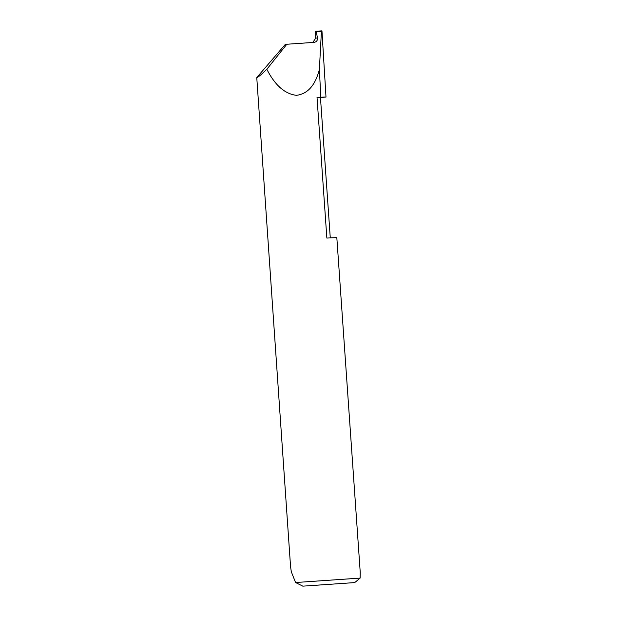 <?xml version="1.0" encoding="UTF-8"?>
<svg xmlns="http://www.w3.org/2000/svg" width="617" height="617" viewBox="0 0 617 617"><rect width="100%" height="100%" fill="white"/><g stroke="black" fill="none" stroke-linecap="round" stroke-linejoin="round"><path stroke-width="0.93" d="M256.765 77.572C258.053 77.333 261.407 74.557 266.829 69.251L286.836 44.247L285.255 44.447L256.765 77.572L290.561 566.637L291.332 571.836L295.574 582.525L360.12 578.098L360.235 572.36L336.82 237.576L326.856 238.062L317.022 97.44A58.052 0.509 -4 0 1 320.447 97.37L330.272 237.861M312.788 42.473L315.742 38.131L317.454 37.938L316.328 31.868L315.148 31.32L315.742 38.131M317.454 37.938L317.462 38.007C317.616 40.498 316.482 41.956 314.053 42.38L314.23 42.365M317.022 97.44L320.809 97.216A97.679 0.856 -4 0 1 326 97.07L321.958 30.85L315.148 31.32M266.829 69.251C274.951 85.239 284.807 93.931 296.407 95.326C307.652 93.992 315.31 85.339 319.382 69.374L320.809 97.216M319.382 69.374L321.411 31.521L321.958 30.85M286.836 44.247L314.053 42.38M326 97.07L320.454 97.447M360.12 578.098L354.729 582.587L302.808 586.15L295.574 582.525M354.729 582.587L302.808 586.15M316.328 31.868L321.411 31.521"/></g></svg>
